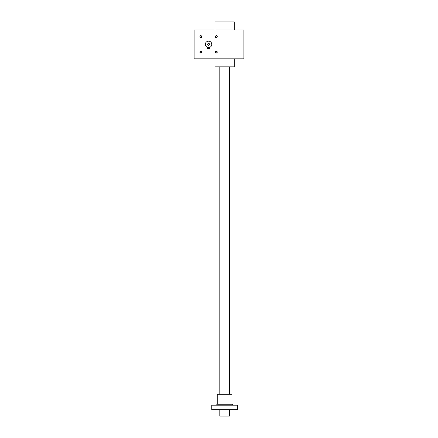 <?xml version="1.0" encoding="UTF-8"?>
<svg xmlns="http://www.w3.org/2000/svg" width="438" height="438" viewBox="0 0 438 438"><rect width="100%" height="100%" fill="white"/><g stroke="black" fill="none" stroke-linecap="round" stroke-linejoin="round"><path stroke-width="0.66" d="M243.878 29.926L243.878 58.818L194.122 58.818L194.122 29.926L243.878 29.926M201.814 36.655A0.964 0.964 0 0 1 200.369 37.487A0.964 0.964 0 0 1 200.369 35.817A0.964 0.964 0 0 1 201.814 36.655M217.248 52.089A0.964 0.964 0 0 1 215.803 52.921A0.964 0.964 0 0 1 215.803 51.257A0.964 0.964 0 0 1 217.248 52.089M217.248 36.655A0.964 0.964 0 0 1 215.803 37.487A0.964 0.964 0 0 1 215.803 35.817A0.964 0.964 0 0 1 217.248 36.655M201.814 52.089A0.964 0.964 0 0 1 200.369 52.921A0.964 0.964 0 0 1 200.369 51.257A0.964 0.964 0 0 1 201.814 52.089M201.639 52.089A0.788 0.788 0 0 1 200.456 52.774A0.788 0.788 0 0 1 200.456 51.405A0.788 0.788 0 0 1 201.639 52.089M234.248 29.926L234.248 21.9L214.987 21.9L214.987 29.926M234.248 58.818L234.248 66.839L214.987 66.839L214.987 58.818M217.073 36.655A0.788 0.788 0 0 1 215.89 37.334A0.788 0.788 0 0 1 215.89 35.971A0.788 0.788 0 0 1 217.073 36.655M217.073 52.089A0.788 0.788 0 0 1 215.89 52.774A0.788 0.788 0 0 1 215.89 51.405A0.788 0.788 0 0 1 217.073 52.089M201.639 36.655A0.788 0.788 0 0 1 200.456 37.334A0.788 0.788 0 0 1 200.456 35.971A0.788 0.788 0 0 1 201.639 36.655M207.776 44.369A0.788 0.788 0 0 0 208.964 45.054A0.788 0.788 0 0 0 208.964 43.685A0.788 0.788 0 0 0 207.776 44.369M207.607 47.435L209.528 47.435L209.528 48.383L207.607 48.383L207.607 47.435L208.198 47.561L207.628 47.441M205.356 44.369A3.208 3.208 0 0 0 210.174 47.151A3.208 3.208 0 0 0 210.174 41.588A3.208 3.208 0 0 0 205.356 44.369M207.607 44.369A0.964 0.964 0 0 0 209.046 45.207A0.964 0.964 0 0 0 209.046 43.537A0.964 0.964 0 0 0 207.607 44.369M219.805 66.839L219.805 394.271M219.805 409.678L219.805 416.1L229.435 416.1L229.435 409.678M211.778 405.188L237.456 405.188L237.456 409.678L211.778 409.678L211.778 405.188M232.003 404.225L217.237 404.225L217.237 394.271L232.003 394.271L232.003 404.225L232.961 405.188M229.435 66.839L229.435 394.271M217.237 404.225L216.273 405.188"/></g></svg>
